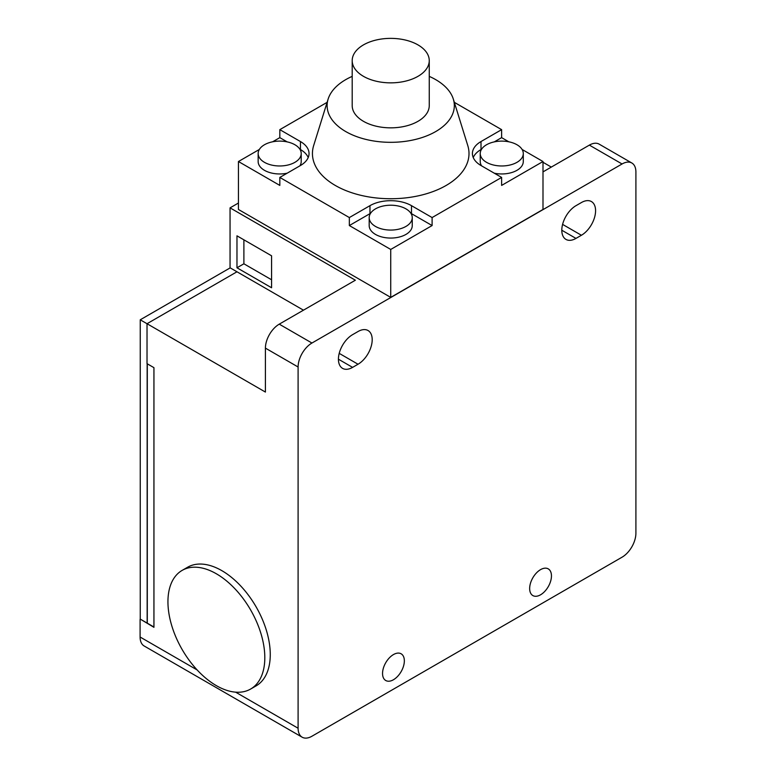 <?xml version="1.0" encoding="UTF-8"?>
<svg xmlns="http://www.w3.org/2000/svg" width="776" height="776" viewBox="0 0 776 776"><rect width="100%" height="100%" fill="white"/><g stroke="black" fill="none" stroke-linecap="round" stroke-linejoin="round"><path stroke-width="1.16" d="M230.191 267.865L140.243 319.799L140.243 619.102L153.939 627.008M147.159 363.74L147.159 623.099M147.294 363.828L147.294 623.012M216.378 685.654A68.501 39.547 -120 0 0 250.629 689.039A68.501 39.547 -120 0 0 261.124 634.157A68.501 39.547 -120 0 0 216.378 573.794A68.501 39.547 -120 0 0 182.127 570.399A68.501 39.547 -120 0 0 171.632 625.291A68.501 39.547 -120 0 0 216.378 685.654M140.243 319.799L147.023 323.718L147.023 363.663L153.939 367.659L153.939 627.328L140.378 619.18M182.127 570.399L187.579 567.256A68.501 39.547 60 0 1 221.829 570.641A68.501 39.547 60 0 1 266.575 631.004A68.501 39.547 60 0 1 256.07 685.897L250.629 689.039M243.887 239.823L243.887 263.791L271.571 279.767M236.971 271.784L230.055 267.788L230.055 207.861L355.369 280.214L279.253 324.155A19.575 11.3 120 0 0 265.411 348.123L265.411 392.064L147.023 323.718L236.971 271.784L303.464 310.177M140.097 619.345L140.097 637.018A19.575 11.3 120 0 0 144.152 645.981L302.155 737.2A19.575 11.3 -60 0 1 298.1 728.237L298.1 367A19.575 11.3 -60 0 1 311.942 343.031L622.061 163.978A19.575 11.3 -60 0 1 631.848 163.008A19.575 11.3 -60 0 1 635.903 171.971L635.903 533.219A19.575 11.3 -60 0 1 622.061 557.187L311.942 736.23A19.575 11.3 -60 0 1 302.155 737.2M405.945 208.86A21.524 12.426 0 0 0 382.49 206.164A21.524 12.426 0 0 0 369.192 217.649A21.524 12.426 0 0 0 375.497 226.437A21.524 12.426 0 0 0 398.961 229.124A21.524 12.426 0 0 0 412.25 217.649A21.524 12.426 0 0 0 405.945 208.86M294.909 162.329A21.524 12.426 0 0 0 301.214 153.541A21.524 12.426 0 0 0 287.925 142.056A21.524 12.426 0 0 0 264.461 144.753A21.524 12.426 0 0 0 258.156 153.541A21.524 12.426 0 0 0 271.445 165.026A21.524 12.426 0 0 0 294.909 162.329M404.345 660.861A15.413 8.895 -60 0 1 397.622 676.371A15.413 8.895 -60 0 1 385.74 680.503A15.413 8.895 -60 0 1 382.549 673.442A15.413 8.895 -60 0 1 389.28 657.941A15.413 8.895 -60 0 1 401.153 653.809A15.413 8.895 -60 0 1 404.345 660.861M551.455 575.928A15.413 8.895 -60 0 1 544.723 591.438A15.413 8.895 -60 0 1 532.85 595.57A15.413 8.895 -60 0 1 529.659 588.518A15.413 8.895 -60 0 1 536.381 573.008A15.413 8.895 -60 0 1 548.263 568.876A15.413 8.895 -60 0 1 551.455 575.928M358.037 331.517A20.03 11.562 -60 0 1 368.047 330.527A20.03 11.562 -60 0 1 372.199 339.694A20.03 11.562 -60 0 1 358.037 364.235L352.585 367.378A20.03 11.562 -60 0 1 342.565 368.367A20.03 11.562 -60 0 1 338.423 359.201A20.03 11.562 -60 0 1 352.585 334.66L358.037 331.517M271.571 255.799L271.571 287.76L236.971 267.788L236.971 235.826L271.571 255.799M236.971 267.788L243.887 263.791M581.418 202.546A20.03 11.562 -60 0 1 591.428 201.556A20.03 11.562 -60 0 1 595.58 210.723A20.03 11.562 -60 0 1 581.418 235.264L575.967 238.407A20.03 11.562 -60 0 1 565.947 239.396A20.03 11.562 -60 0 1 561.805 230.23A20.03 11.562 -60 0 1 575.967 205.689L581.418 202.546M542.996 162.281L551.309 167.082M486.542 144.753A21.524 12.426 0 0 0 480.237 153.541A21.524 12.426 0 0 0 493.526 165.026A21.524 12.426 0 0 0 516.981 162.329A21.524 12.426 0 0 0 523.286 153.541A21.524 12.426 0 0 0 509.997 142.056A21.524 12.426 0 0 0 486.542 144.753M412.25 217.649L412.25 225.632A21.524 12.426 180 0 1 398.961 237.116A21.524 12.426 180 0 1 375.497 234.42A21.524 12.426 180 0 1 369.192 225.632L369.192 217.649M301.214 153.541L301.214 161.524A21.524 12.426 180 0 1 299.866 165.86M287.188 173.184A21.524 12.426 180 0 1 258.156 161.524L258.156 153.541M631.848 163.008L599.159 144.142A19.575 11.3 120 0 0 589.372 145.112L542.996 171.884M238.445 203.021L230.055 207.861M523.286 153.541L523.286 161.524A21.524 12.426 180 0 1 516.981 170.313A21.524 12.426 180 0 1 494.264 173.184M481.586 165.86A21.524 12.426 180 0 1 480.237 161.524L480.237 153.541M432.106 217.561L432.106 225.554L390.726 249.445L349.345 225.554L349.345 217.561L369.968 205.659A29.352 16.946 180 0 1 411.484 205.659L432.106 217.561L501.626 177.432L481.004 165.521A29.352 16.946 180 0 1 472.409 153.541A29.352 16.946 180 0 1 481.004 141.552L501.626 129.65L501.626 137.643L508.823 141.795M432.106 225.554L411.484 213.652A29.352 16.946 0 0 0 410.911 213.332M370.53 213.332A29.352 16.946 0 0 0 369.968 213.652L349.345 225.554M287.188 141.892L279.826 137.643L279.826 129.65L300.448 141.552A29.352 16.946 180 0 1 309.042 153.541A29.352 16.946 180 0 1 300.448 165.521L279.826 177.432L279.826 185.416L238.445 161.524L259.349 149.458M308.217 157.538A29.352 16.946 0 0 0 300.448 149.545L299.866 149.205M272.618 141.795L279.826 137.643M522.093 149.458L542.996 161.524L542.996 209.471L390.726 297.383L238.445 209.471L238.445 161.524M501.626 137.643L494.264 141.892M481.586 149.205L481.004 149.545A29.352 16.946 0 0 0 473.234 157.538M542.996 161.524L501.626 185.416L501.626 177.432M390.726 249.445L390.726 297.383M279.826 177.432L349.345 217.561M327.113 102.345L279.826 129.65M501.626 129.65L454.338 102.345M429.254 76.378A63.603 36.724 180 0 1 435.705 79.637A63.603 36.724 180 0 1 453.329 99.105L467.773 145.549A78.289 45.192 180 0 1 426.984 193.593A78.289 45.192 180 0 1 335.368 185.493A78.289 45.192 180 0 1 313.669 145.549L328.122 99.105A63.603 36.724 180 0 1 352.197 76.378M453.329 99.105A63.603 36.724 180 0 1 420.185 138.147A63.603 36.724 180 0 1 345.747 131.561A63.603 36.724 180 0 1 328.122 99.105M352.197 60.615L352.197 105.604A38.528 22.242 0 0 0 363.478 121.328A38.528 22.242 0 0 0 405.47 126.149A38.528 22.242 0 0 0 429.254 105.604L429.254 60.615A38.528 22.242 180 0 1 405.47 81.16A38.528 22.242 180 0 1 363.478 76.339A38.528 22.242 180 0 1 352.197 60.615A38.528 22.242 180 0 1 375.982 40.061A38.528 22.242 180 0 1 417.963 44.892A38.528 22.242 180 0 1 429.254 60.615M298.1 728.237L235.603 692.153M197.153 669.96L140.097 637.018M339.209 353.361L358.037 364.235M338.423 359.201L352.585 367.378M298.1 367L265.411 348.123M581.418 235.264L562.59 224.39M575.967 238.407L561.805 230.23M622.061 163.978L589.372 145.112M311.942 343.031L279.253 324.155M481.004 149.545L481.004 141.552M411.484 213.652L411.484 205.659M369.968 213.652L369.968 205.659M300.448 149.545L300.448 141.552"/></g></svg>
